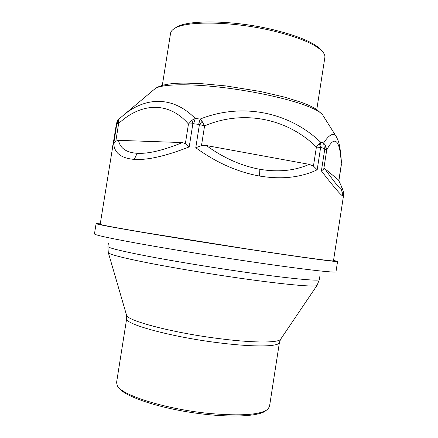 <?xml version="1.0" encoding="UTF-8"?>
<svg xmlns="http://www.w3.org/2000/svg" width="438" height="438" viewBox="0 0 438 438"><rect width="100%" height="100%" fill="white"/><g stroke="black" fill="none" stroke-linecap="round" stroke-linejoin="round"><path stroke-width="0.66" d="M174.861 28.251L176.339 27.255C187.305 19.798 231.516 20.088 270.153 28.99C296.942 35.341 313.958 42.322 321.207 49.937L322.302 51.345M316.789 109.527L324.859 57.455C325.144 55.653 324.355 53.699 322.499 51.591C315.146 43.871 297.78 36.765 270.394 30.282C230.886 21.194 185.701 20.871 174.598 28.432C172.189 29.872 170.842 31.492 170.557 33.293L162.323 85.339M343.507 195.682L342.363 195.748C339.833 194.029 332.842 185.75 321.399 170.908L324.629 168.537C333.406 180.79 338.886 187.721 341.071 189.342C343.129 190.765 342.209 187.595 338.328 179.832L338.579 180.237M338.798 180.675L341.273 164.655C340.446 141.447 335.119 133.256 326.699 150.124L324.361 148.498L323.611 142.996C328.829 135.046 332.88 132.643 335.76 135.78C337.753 139.246 338.968 142.41 339.401 145.274C339.839 146.719 341.054 155.222 341.437 163.1L341.432 162.969M323.797 168.871L326.699 150.124L325.664 145.591L324.821 148.789L321.399 170.908M323.162 115.725L336.483 136.941M313.449 166.073L317.183 169.785C300.725 177.604 281.497 179.684 259.499 176.032C237.385 172.003 216.142 162.569 195.775 147.726L201.48 145.619L206.347 145.536L309.184 164.354L313.449 166.073L316.395 147.048L320.468 142.027L321.163 147.54L316.395 147.048C287.306 118.337 243.019 109.391 204.579 125.909L198.649 124.359L200.144 119.054C242.362 102.377 289.058 112.051 320.468 142.027L323.611 142.996L325.664 145.591M117.636 121.025L119.065 119.021M117.899 120.247L116.311 124.058M113.163 143.883L116.563 122.947M113.705 143.828L115.84 141.102L118.528 140.346C120.05 148.203 126.264 152.528 137.176 153.316C148.362 153.913 163.429 150.333 182.378 142.574L185.367 143.62L189.211 146.905C165.843 156.092 147.524 160.259 134.247 159.394C121.337 158.31 114.488 153.119 113.705 143.828L116.902 123.226L118.687 119.377L121.737 116.727C144.069 96.634 172.665 95.347 195.222 118.495L193.64 123.779L188.455 124.036C168.477 100.833 140.631 102.952 118.638 123.505L116.973 123.292L118.61 120.034L118.638 123.505L115.84 141.102M119.377 118.682L118.61 120.034M185.367 143.62L188.455 124.036L192.014 120.182L195.222 118.495L200.144 119.054L202.071 121.331L199.41 124.606L195.775 147.726M189.211 146.905L192.846 123.844L192.014 120.182M201.48 145.619L204.579 125.909L202.071 121.331M317.183 169.785L320.627 147.535L319.247 143.637M206.347 145.536C223.533 157.965 241.371 165.887 259.854 169.292C278.261 172.402 294.708 170.754 309.184 164.354M324.629 168.537L338.328 179.832M118.528 140.346L182.378 142.574M113.108 144.288L100.171 224.387M265.871 410.674C258.913 416.834 226.451 418 190.251 412.306C154.039 406.661 123.489 395.629 118.747 387.635M116.557 382.62L117.433 385.922C122.06 395.448 167.168 409.546 210.18 413.538C241.053 416.16 260.21 414.797 267.645 409.442L269.49 406.568L279.444 342.368C279.488 346.611 255.644 347.334 221.185 343.102C172.348 337.375 123.313 323.912 126.708 318.448L116.557 382.62M333.504 260.665L333.8 260.84C334.851 261.71 301.103 257.205 248.198 249.14L142.848 232.31C114.307 227.453 99.984 224.754 99.875 224.207L100.209 224.13M333.553 260.347L337.572 261.448C338.662 262.346 304.005 257.725 249.364 249.392C211.872 243.681 169.692 236.936 140.423 231.992C110.962 226.977 96.185 224.19 96.097 223.637L100.264 223.818M137.176 153.316L134.247 159.394M259.854 169.292L259.499 176.032M341.071 189.342L342.292 192.419L342.363 195.748M116.902 123.226L116.426 123.702M198.649 124.359L193.64 123.779M324.361 148.498L321.163 147.54M119.464 118.599L155.134 88.64C160.68 84.742 171.127 82.902 186.473 83.121L200.73 83.592L225.778 85.914L260.123 91.443L284.081 97.001L300.703 102.12C307.465 104.518 312.858 107.009 316.882 109.588L322.625 114.871C320.337 111.838 313.865 108.416 303.205 104.6C282.8 97.362 247.229 90.004 215.748 86.724C184.223 83.434 160.839 84.507 155.134 88.64L154.362 89.292M319.871 276.236L319.357 279.553C320.107 281.486 288.949 278.59 241.152 271.648C208.477 266.912 171.959 260.856 146.489 255.978C120.795 250.974 107.934 247.799 107.907 246.441L108.432 243.123M319.357 279.553L317.123 285.264C317.413 287.427 286.567 284.886 239.723 278.179C207.634 273.597 171.811 267.596 146.708 262.641C121.364 257.539 108.558 254.182 108.285 252.562L107.907 246.441M317.03 285.401L280.769 339.045C279.384 342.806 255.595 343.146 222.077 338.985C174.165 333.291 125.268 320.381 126.462 314.878L108.334 252.721M337.572 261.448L335.99 271.724C336.981 273.263 302.204 269.359 247.519 261.223C209.994 255.655 167.825 248.784 138.6 243.517C109.188 238.146 94.471 234.943 94.466 233.903L96.097 223.637M176.339 27.255L174.598 28.432M321.207 49.937L322.499 51.591M341.361 164.683L338.87 180.823M113.13 144.031L116.902 121.994M119.448 118.616L118.698 119.371M118.955 119.081L117.526 120.784M343.496 195.835L333.466 260.917M343.485 195.835C343.627 193.432 343.529 191.877 343.195 191.16C342.281 188.778 344.224 192.14 338.454 179.98M112.446 147.278L113.141 143.96M126.544 315.163L126.708 318.448M280.605 339.286L279.444 342.368"/></g></svg>
